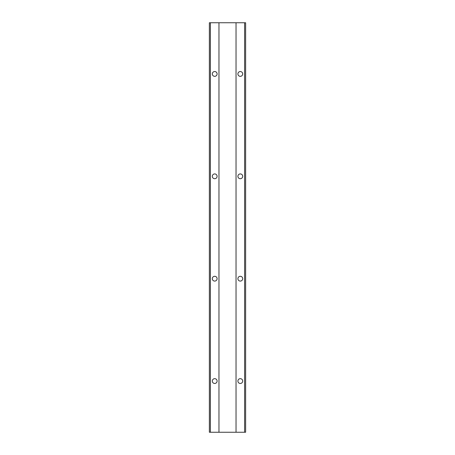 <?xml version="1.0" encoding="UTF-8"?>
<svg xmlns="http://www.w3.org/2000/svg" width="455" height="455" viewBox="0 0 455 455"><rect width="100%" height="100%" fill="white"/><g stroke="black" fill="none" stroke-linecap="round" stroke-linejoin="round"><path stroke-width="0.68" d="M236.031 22.75L245.632 22.75L245.632 432.25L236.031 432.25L236.031 22.75L218.969 22.75L218.969 432.25L209.368 432.25L209.368 22.75L218.969 22.75M236.031 432.25L218.969 432.25M240.297 178.713A2.4 2.4 0 0 1 237.902 176.312A2.4 2.4 0 0 1 240.297 173.918A2.4 2.4 0 0 1 242.697 176.312A2.4 2.4 0 0 1 240.297 178.713M240.297 281.088A2.4 2.4 0 0 1 237.902 278.688A2.4 2.4 0 0 1 240.297 276.293A2.4 2.4 0 0 1 242.697 278.688A2.4 2.4 0 0 1 240.297 281.088M240.297 76.338A2.4 2.4 0 0 1 237.902 73.938A2.4 2.4 0 0 1 240.297 71.543A2.4 2.4 0 0 1 242.697 73.938A2.4 2.4 0 0 1 240.297 76.338M214.703 76.338A2.4 2.4 0 0 1 212.309 73.938A2.4 2.4 0 0 1 214.703 71.543A2.4 2.4 0 0 1 217.103 73.938A2.4 2.4 0 0 1 214.703 76.338M214.703 178.713A2.4 2.4 0 0 1 212.309 176.312A2.4 2.4 0 0 1 214.703 173.918A2.4 2.4 0 0 1 217.103 176.312A2.4 2.4 0 0 1 214.703 178.713M214.703 281.088A2.4 2.4 0 0 1 212.309 278.688A2.4 2.4 0 0 1 214.703 276.293A2.4 2.4 0 0 1 217.103 278.688A2.4 2.4 0 0 1 214.703 281.088M240.297 383.463A2.4 2.4 0 0 1 237.902 381.062A2.4 2.4 0 0 1 240.297 378.662A2.4 2.4 0 0 1 242.697 381.062A2.4 2.4 0 0 1 240.297 383.463M214.703 383.463A2.4 2.4 0 0 1 212.309 381.062A2.4 2.4 0 0 1 214.703 378.662A2.4 2.4 0 0 1 217.103 381.062A2.4 2.4 0 0 1 214.703 383.463M244.608 22.75L244.608 432.25M210.392 22.75L210.392 432.25"/></g></svg>
